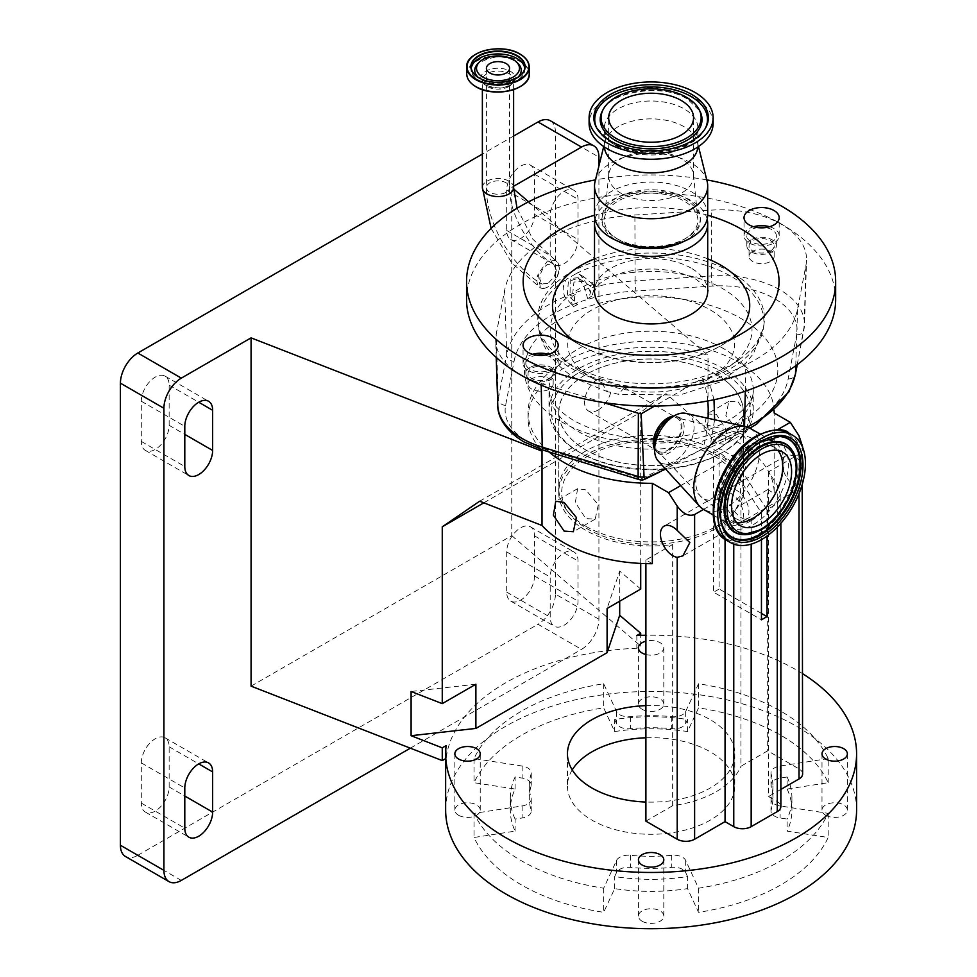 <?xml version="1.0" encoding="UTF-8"?>
<svg xmlns="http://www.w3.org/2000/svg" width="977" height="977" viewBox="0 0 977 977"><rect width="100%" height="100%" fill="white"/><g stroke="black" fill="none" stroke-linecap="round" stroke-linejoin="round"><path stroke-width="0.73" stroke-dasharray="4.88 3.66" d="M547.975 286.945L544.775 288.276L540.379 287.836L538.242 273.902L547.401 261.079L555.62 260.541L557.794 262.618L559.332 267.979C559.076 274.195 556.389 279.715 551.26 284.527L547.975 286.945M547.902 283.586L541.759 283.892L539.841 279.092C540.025 272.888 542.565 268.016 547.474 264.437L553.507 264.01L556.194 269.652L554.277 276.662L547.902 283.586M486.424 68.292L486.424 187.56A11.565 6.68 0 0 0 493.568 193.727A11.565 6.68 0 0 0 506.171 192.286A11.565 6.68 0 0 0 509.554 187.56A11.565 6.68 0 0 0 502.422 181.392A11.565 6.68 0 0 0 489.819 182.833A11.565 6.68 0 0 0 486.424 187.56C485.935 222.573 511.655 267.124 542.223 284.209L541.759 283.892A11.565 6.68 -60 0 1 539.841 279.092M602.821 402.402L541.234 383.509A85.842 49.558 180 0 1 520.814 374.789A85.842 49.558 180 0 1 495.693 340.668A85.842 49.558 180 0 1 496.194 334.293L504.657 290.206A147.356 85.072 180 0 1 634.891 215.013L711.268 210.128A85.842 49.558 180 0 1 781.405 224.344A85.842 49.558 180 0 1 806.538 260.297A85.842 49.558 180 0 1 806.025 264.84L797.574 308.927A147.356 85.072 180 0 1 745.83 364.739L709.412 382.386L702.5 378.392L654.505 406.102M639.422 479.67A7.376 2.833 107.1 0 0 641.584 478.645A7.376 3.871 -115.8 0 0 644.796 479.255M835.665 299.573A184.555 106.554 0 0 0 781.612 224.221A184.555 106.554 0 0 0 580.485 201.128A184.555 106.554 0 0 0 466.554 299.573M706.762 179.89A184.555 106.554 0 0 0 595.469 179.89M707.702 215.233A127.95 73.873 0 0 0 594.529 215.233M548.61 354.321A17.574 10.149 180 0 1 553.055 356.178A17.574 10.149 180 0 1 558.197 363.359A17.574 10.149 180 0 1 547.352 372.738A17.574 10.149 180 0 1 528.191 370.539A17.574 10.149 180 0 1 523.049 363.359A17.574 10.149 180 0 1 532.636 354.321M769.583 226.737A17.574 10.149 180 0 1 774.028 228.606A17.574 10.149 180 0 1 779.182 235.775A17.574 10.149 180 0 1 768.325 245.154A17.574 10.149 180 0 1 749.176 242.955A17.574 10.149 180 0 1 744.022 235.775A17.574 10.149 180 0 1 753.609 226.737M572.363 339.715A98.604 56.922 0 0 0 581.388 345.711L560.639 333.719L581.388 345.711A98.604 56.922 0 0 0 720.831 345.711A98.604 56.922 0 0 0 729.856 339.715M707.177 219.202A56.593 32.681 0 0 0 691.13 200.578A56.593 32.681 0 0 0 633.096 192.713A56.593 32.681 0 0 0 595.054 219.202M684.315 241.172A49.216 28.418 0 0 0 700.326 220.204A49.216 28.418 0 0 0 685.915 200.114A49.216 28.418 0 0 0 632.278 193.959A49.216 28.418 0 0 0 601.893 220.204A49.216 28.418 0 0 0 616.316 240.293A49.216 28.418 0 0 0 617.904 241.172M616.316 238.29A49.216 28.418 0 0 0 669.941 244.445A49.216 28.418 0 0 0 700.326 218.201A49.216 28.418 0 0 0 685.915 198.111A49.216 28.418 0 0 0 632.278 191.944A49.216 28.418 0 0 0 601.893 218.201A49.216 28.418 0 0 0 616.316 238.29M707.702 214.72A56.593 32.681 0 0 0 691.13 191.614A56.593 32.681 0 0 0 629.457 184.531A56.593 32.681 0 0 0 594.517 214.72M707.14 181.429A56.593 32.681 0 0 0 691.13 162.951A56.593 32.681 0 0 0 633.218 155.05A56.593 32.681 0 0 0 595.091 181.429M697.822 147.014A46.749 26.99 0 0 0 697.871 145.866A46.749 26.99 0 0 0 697.395 142.056A46.749 26.99 0 0 0 684.169 126.778A46.749 26.99 0 0 0 636.332 120.256A46.749 26.99 0 0 0 604.824 142.056A46.749 26.99 0 0 0 604.36 145.866A46.749 26.99 0 0 0 604.397 147.014M618.05 147.087A46.749 26.99 0 0 0 669.001 152.937A46.749 26.99 0 0 0 697.871 127.999A46.749 26.99 0 0 0 684.169 108.911A46.749 26.99 0 0 0 633.218 103.061A46.749 26.99 0 0 0 604.36 127.999A46.749 26.99 0 0 0 618.05 147.087M713.125 123.468A62.015 35.795 0 0 0 694.965 98.152A62.015 35.795 0 0 0 627.381 90.385A62.015 35.795 0 0 0 589.107 123.468M681.128 158.677A42.451 24.51 0 0 0 635.978 153.108A42.451 24.51 0 0 0 608.732 174.627A42.451 24.51 0 0 0 608.671 176.007A42.451 24.51 0 0 0 621.103 193.336A42.451 24.51 0 0 0 667.352 198.649A42.451 24.51 0 0 0 693.56 176.007A42.451 24.51 0 0 0 693.487 174.627A42.451 24.51 0 0 0 681.128 158.677M618.05 239.292A46.749 26.99 180 0 1 604.433 218.689A46.749 26.99 180 0 1 634.439 194.985A46.749 26.99 180 0 1 684.169 201.115A46.749 26.99 180 0 1 697.786 218.689A46.749 26.99 180 0 1 670.21 244.848A46.749 26.99 180 0 1 618.05 239.292M757.578 227.58A14.765 8.524 0 0 0 751.166 229.754A14.765 8.524 0 0 0 746.831 235.775A14.765 8.524 0 0 0 755.954 243.652A14.765 8.524 0 0 0 772.038 241.807A14.765 8.524 0 0 0 776.361 235.775A14.765 8.524 0 0 0 765.614 227.58M751.166 239.792A14.765 8.524 0 0 0 746.831 245.825A14.765 8.524 0 0 0 755.954 253.702A14.765 8.524 0 0 0 772.038 251.846A14.765 8.524 0 0 0 776.361 245.825A14.765 8.524 0 0 0 767.25 237.948A14.765 8.524 0 0 0 751.166 239.792M770.474 250.942A12.554 7.242 0 0 0 774.15 245.825A12.554 7.242 0 0 0 766.408 239.133A12.554 7.242 0 0 0 752.73 240.696A12.554 7.242 0 0 0 749.054 245.825A12.554 7.242 0 0 0 756.796 252.518A12.554 7.242 0 0 0 770.474 250.942M752.73 251.248A12.554 7.242 0 0 0 749.054 256.377A12.554 7.242 0 0 0 756.796 263.069A12.554 7.242 0 0 0 770.474 261.494A12.554 7.242 0 0 0 774.15 256.377A12.554 7.242 0 0 0 766.408 249.672A12.554 7.242 0 0 0 752.73 251.248M536.605 355.152A14.765 8.524 0 0 0 530.181 357.326A14.765 8.524 0 0 0 525.858 363.359A14.765 8.524 0 0 0 534.969 371.236A14.765 8.524 0 0 0 551.065 369.379A14.765 8.524 0 0 0 555.388 363.359A14.765 8.524 0 0 0 544.641 355.152M530.181 367.376A14.765 8.524 0 0 0 525.858 373.409A14.765 8.524 0 0 0 534.969 381.274A14.765 8.524 0 0 0 551.065 379.43A14.765 8.524 0 0 0 555.388 373.409A14.765 8.524 0 0 0 546.277 365.532A14.765 8.524 0 0 0 530.181 367.376M549.501 378.526A12.554 7.242 0 0 0 553.177 373.409A12.554 7.242 0 0 0 545.422 366.705A12.554 7.242 0 0 0 531.744 368.28A12.554 7.242 0 0 0 528.068 373.409A12.554 7.242 0 0 0 535.823 380.102A12.554 7.242 0 0 0 549.501 378.526M531.744 378.832A12.554 7.242 0 0 0 528.068 383.949A12.554 7.242 0 0 0 535.823 390.641A12.554 7.242 0 0 0 549.501 389.078A12.554 7.242 0 0 0 553.177 383.949A12.554 7.242 0 0 0 545.422 377.256A12.554 7.242 0 0 0 531.744 378.832M797.195 364.677L803.961 329.359A83.766 48.361 0 0 0 804.462 324.938A83.766 48.361 0 0 0 779.939 289.839A83.766 48.361 0 0 0 711.488 275.966L635.123 280.851A7.376 0.659 -93.7 0 0 635.942 290.951L712.306 286.078A76.389 44.099 180 0 1 796.634 334.757L788.183 378.856A137.904 79.613 180 0 1 739.748 431.077A7.376 3.871 -115.8 0 0 742.972 431.7L707.409 448.932L710.352 445.011L714.614 419.744M713.992 399.74L709.412 382.386M707.409 448.932L703.074 448.577A125.007 72.176 120 0 0 708.032 418.29M703.074 448.577L665.63 469.094M654.614 449.164A20.297 11.724 120 0 0 655.933 451.032A20.297 11.724 120 0 0 667.645 451.264A20.297 11.724 120 0 0 681.323 431.822A20.297 11.724 120 0 0 675.937 416.373A20.297 11.724 120 0 0 673.69 416.153M707.763 400.973A125.007 72.176 120 0 0 702.5 378.392M669.379 418.632A20.883 12.054 -60 0 1 677.928 416.849A20.883 12.054 -60 0 1 683.448 432.738A20.883 12.054 -60 0 1 669.379 452.742A20.883 12.054 -60 0 1 657.338 452.51A20.883 12.054 -60 0 1 654.614 444.217M685.561 413.332A27.906 16.108 -60 0 1 693.182 434.46A27.906 16.108 -60 0 1 674.35 461.339A27.906 16.108 -60 0 1 658.107 460.875M750.116 428.317A46.749 26.99 -60 0 1 757.358 465.76A46.749 26.99 -60 0 1 726.803 507.014A46.749 26.99 -60 0 1 703.367 509.298M756.308 436.194A60.843 35.123 -60 0 1 799.333 461.034A60.843 35.123 -60 0 1 756.308 535.543A60.843 35.123 -60 0 1 715.75 525.846M788.622 432.921A62.015 35.807 -60 0 1 789.16 433.251A62.015 35.807 -60 0 1 797.977 483.114A62.015 35.807 -60 0 1 757.615 537.265A62.015 35.807 -60 0 1 727.169 540.635L726.717 540.391M725.044 530.401A56.507 32.62 -60 0 1 725.032 530.401A56.507 32.62 -60 0 1 724.836 530.096A56.507 32.62 -60 0 1 760.13 441.946A56.507 32.62 -60 0 1 778.864 436.511A56.507 32.62 -60 0 1 779.243 436.524L759.422 442.068C730.466 457.578 709.62 509.115 725.032 530.401M792.188 450.458A51.024 29.457 -60 0 1 762.548 528.252M760.13 529.742A51.024 29.457 -60 0 1 743.57 534.651M667.645 450.25A19.076 11.016 120 0 0 680.102 433.446A19.076 11.016 120 0 0 677.171 418.168A19.076 11.016 120 0 0 675.437 417.472A19.076 11.016 120 0 0 667.645 419.109A19.076 11.016 120 0 0 655.665 434.447A19.076 11.016 120 0 0 656.642 450.043A19.076 11.016 120 0 0 658.107 451.203A19.076 11.016 120 0 0 667.645 450.25M598.046 410.071A19.076 11.016 120 0 0 610.784 392.265L618.221 394.281L624.45 387.722L617.525 384.462L599.316 378.258A19.076 11.016 120 0 0 598.046 378.929A19.076 11.016 120 0 0 585.589 395.734A19.076 11.016 120 0 0 588.508 411.012A19.076 11.016 120 0 0 598.046 410.071M610.784 392.265L607.865 391.85L599.512 380.2L599.316 378.258M587.702 298.681L591.793 296.068L586.945 283.916L579.874 274.549L576.381 273.499L566.611 279.129C562.825 284.576 562.239 290.425 564.853 296.678L573.499 306.631L577.578 304.531A11.565 6.68 -60 0 1 576.857 304.213A11.565 6.68 -60 0 1 574.464 298.913A11.565 6.68 -60 0 1 575.245 294.443L572.754 293.015L573.963 282.011L583.709 281.461L590.047 285.907A11.565 6.68 -60 0 1 590.816 289.473A11.565 6.68 -60 0 1 587.702 298.681L583.709 285.369L578.201 278.274L568.382 281.388L567.356 294.81L577.578 304.531M731.223 272.192A113.308 65.41 0 0 0 603.896 258.99A113.308 65.41 0 0 0 538.119 323.314A113.308 65.41 0 0 0 563.741 360.098A113.308 65.41 0 0 0 570.995 364.702A113.308 65.41 0 0 0 738.478 360.098A113.308 65.41 0 0 0 764.099 323.314A113.308 65.41 0 0 0 731.223 272.192M573.499 306.631A15.62 9.025 -60 0 1 571.594 300.574A15.62 9.025 -60 0 1 572.156 296.226L570.067 295.017A100.887 58.241 0 0 0 573.316 366.79A100.887 58.241 0 0 0 579.776 370.894A100.887 58.241 0 0 0 728.915 366.79A100.887 58.241 0 0 0 722.455 288.52A100.887 58.241 0 0 0 591.036 282.915L584.087 276.992L570.214 278.579L570.067 295.017M591.036 282.915L593.124 284.124A15.62 9.025 -60 0 1 593.698 287.812A15.62 9.025 -60 0 1 591.793 296.068M587.556 284.466A100.887 58.241 0 0 0 572.754 293.015M575.245 294.443L572.156 296.226M593.124 284.124L590.047 285.907M578.909 451.96A102.121 58.962 0 0 0 723.322 451.96A102.121 58.962 0 0 0 753.23 410.267A102.121 58.962 0 0 0 723.322 368.585A102.121 58.962 0 0 0 612.029 355.799A102.121 58.962 0 0 0 548.989 410.267A102.121 58.962 0 0 0 578.897 451.96A102.121 58.962 0 0 0 578.909 451.96L580.643 452.962A99.654 57.533 0 0 0 665.374 469.229M802.19 484.629L802.618 447.344L799.015 454.256L768.557 471.83L777.265 485.288L780.867 496.267L777.265 503.766L766.969 509.701L732.176 455.893L724.287 451.337A99.654 57.533 0 0 0 721.576 371.602A99.654 57.533 0 0 0 580.643 371.602A99.654 57.533 0 0 0 580.643 452.962L578.897 451.96M665.728 469.192A99.654 57.533 0 0 0 718.767 454.525L726.644 459.08L761.449 512.888L761.449 539.646M761.449 613.434L719.121 588.997L719.121 448.358L724.287 451.337A99.654 57.533 180 0 1 721.588 452.962A99.654 57.533 180 0 1 718.767 454.525L713.601 451.545L713.601 592.196L761.449 619.809M732.176 455.893L777.301 429.843M774.114 410.694A123.029 71.028 0 0 0 738.111 362.052A123.029 71.028 0 0 0 604.03 346.652A123.029 71.028 0 0 0 528.081 412.282A123.029 71.028 0 0 0 549.037 451.948M680.725 485.593L726.644 459.08M774.15 492.652L774.15 412.99L774.138 493.361A123.029 71.028 0 0 0 774.15 492.652A123.029 71.028 0 0 0 738.111 442.422A123.029 71.028 0 0 0 708.007 429.66L708.007 355.323L528.63 201.787M738.111 401.95L748.834 417.863L746.452 431.785L738.111 430.649L725.862 415.604L728.879 401.339L738.111 401.95M540.342 449.225A123.029 71.028 180 0 1 528.081 418.315A123.029 71.028 180 0 1 708.007 355.323M716.422 443.179L703.928 428.28L707.043 413.943L716.422 414.468L726.888 430.527L724.616 444.388L716.422 443.179M585.797 489.88L577.602 488.671L575.343 502.52L585.797 518.592L595.188 519.117L598.303 504.779L585.797 489.88M719.121 448.358A92.363 53.32 0 0 0 743.473 412.282A92.363 53.32 0 0 0 716.422 374.57A92.363 53.32 0 0 0 615.766 363.017A92.363 53.32 0 0 0 558.746 412.282A92.363 53.32 0 0 0 585.797 449.994A92.363 53.32 0 0 0 713.601 451.545M652.343 563.68L645.895 559.955L672.652 544.507A92.363 53.32 180 0 1 585.797 530.352A92.363 53.32 180 0 1 558.746 492.652A92.363 53.32 180 0 1 615.766 443.387A92.363 53.32 180 0 1 716.422 454.94A92.363 53.32 180 0 1 743.473 492.652A92.363 53.32 180 0 1 740.932 505.085L740.932 766.273L767.69 750.824L799.015 768.911A12.298 7.108 180 0 1 802.618 773.931M513.621 186.277L511.753 187.352L513.633 188.964M513.621 136.047L482.369 154.085M181.319 880.411L137.818 855.302A24.608 14.203 -60 0 1 125.52 856.524M137.818 855.302L538.009 624.254L581.51 649.363A24.608 14.203 120 0 0 598.913 619.235L598.913 165.956M410.364 748.174L581.51 649.363M598.913 619.235L555.412 594.114A24.608 14.203 -60 0 1 538.009 624.254M555.412 594.114L555.412 132.005L598.913 157.126M169.143 425.337L169.143 385.158A19.687 11.37 120 0 0 165.064 376.145A19.687 11.37 120 0 0 155.221 377.122A19.687 11.37 120 0 0 141.299 401.229L141.299 441.421A19.687 11.37 120 0 0 145.378 450.421A19.687 11.37 120 0 0 160.546 445.158A19.687 11.37 120 0 0 169.143 425.337L184.8 434.386M169.143 786.986L169.143 746.807A19.687 11.37 120 0 0 165.064 737.794A19.687 11.37 120 0 0 155.221 738.771A19.687 11.37 120 0 0 141.299 762.878L141.299 803.07A19.687 11.37 120 0 0 145.378 812.07A19.687 11.37 120 0 0 160.546 806.807A19.687 11.37 120 0 0 169.143 786.986L184.8 796.035M506.697 551.92L506.697 592.111A19.687 11.37 120 0 0 510.776 601.111A19.687 11.37 120 0 0 525.944 595.848A19.687 11.37 120 0 0 534.529 576.027L534.529 535.848A19.687 11.37 120 0 0 530.462 526.835A19.687 11.37 120 0 0 520.619 527.812A19.687 11.37 120 0 0 506.697 551.92L550.198 577.041L550.198 617.22A19.687 11.37 120 0 0 554.277 626.233A19.687 11.37 120 0 0 569.444 620.957A19.687 11.37 120 0 0 578.03 601.148L578.03 560.969A19.687 11.37 120 0 0 573.951 551.956A19.687 11.37 120 0 0 564.108 552.921A19.687 11.37 120 0 0 550.198 577.041M506.697 190.271L506.697 230.462A19.687 11.37 120 0 0 510.776 239.463A19.687 11.37 120 0 0 525.944 234.199A19.687 11.37 120 0 0 534.529 214.378L534.529 174.199A19.687 11.37 120 0 0 530.462 165.186A19.687 11.37 120 0 0 520.619 166.163A19.687 11.37 120 0 0 506.697 190.271L550.198 215.392L550.198 255.571A19.687 11.37 120 0 0 554.277 264.584A19.687 11.37 120 0 0 569.444 259.308A19.687 11.37 120 0 0 578.03 239.499L578.03 199.32A19.687 11.37 120 0 0 573.951 190.307A19.687 11.37 120 0 0 564.108 191.272A19.687 11.37 120 0 0 550.198 215.392M550.32 120.745A24.608 14.203 -60 0 1 555.412 132.005M251.077 686.147L511.753 535.64L511.753 187.352M636.845 635.502L636.845 648.252L640.717 646.017L640.717 635.368M636.845 648.252A205.463 118.62 0 0 0 446.135 758.36L446.135 745.598M511.753 535.64L640.717 646.017M802.618 673.703A205.463 118.62 0 0 0 796.402 669.953A205.463 118.62 0 0 0 645.895 635.245M856.585 810.092A205.463 118.62 0 0 0 796.402 726.216A205.463 118.62 0 0 0 572.485 700.497A205.463 118.62 0 0 0 445.646 810.092M642.145 709.29A12.689 7.327 0 0 0 655.97 710.877A12.689 7.327 0 0 0 663.798 704.112A12.689 7.327 0 0 0 660.086 698.934A12.689 7.327 0 0 0 646.261 697.346A12.689 7.327 0 0 0 638.433 704.112A12.689 7.327 0 0 0 642.145 709.29M458.579 815.27A12.689 7.327 0 0 0 472.404 816.857A12.689 7.327 0 0 0 480.232 810.092A12.689 7.327 0 0 0 476.52 804.914A12.689 7.327 0 0 0 462.695 803.326A12.689 7.327 0 0 0 454.855 810.092A12.689 7.327 0 0 0 458.579 815.27M642.145 921.25A12.689 7.327 0 0 0 655.97 922.838A12.689 7.327 0 0 0 663.798 916.072A12.689 7.327 0 0 0 660.086 910.894A12.689 7.327 0 0 0 646.261 909.306A12.689 7.327 0 0 0 638.433 916.072A12.689 7.327 0 0 0 642.145 921.25M825.712 815.27A12.689 7.327 0 0 0 839.536 816.857A12.689 7.327 0 0 0 847.364 810.092A12.689 7.327 0 0 0 843.652 804.914A12.689 7.327 0 0 0 829.827 803.326A12.689 7.327 0 0 0 821.999 810.092A12.689 7.327 0 0 0 825.712 815.27M787.132 789.05A140.81 81.299 180 0 1 791.92 810.092A140.81 81.299 180 0 1 787.132 831.134L828.191 837.484A183.322 105.846 180 0 1 698.555 912.335L687.552 888.618A140.81 81.299 180 0 1 614.667 888.618L603.664 912.335A183.322 105.846 180 0 1 474.04 837.484L515.099 831.134A140.81 81.299 180 0 1 510.299 810.092A140.81 81.299 180 0 1 515.099 789.05L474.04 782.699A183.322 105.846 180 0 1 603.664 707.861L614.667 731.565A140.81 81.299 180 0 1 687.552 731.565L698.555 707.861A183.322 105.846 180 0 1 780.745 735.254A183.322 105.846 180 0 1 828.191 782.699L787.132 789.05L787.132 776.996L780.11 778.083A12.298 7.108 0 0 0 770.987 784.946A12.298 7.108 0 0 0 771.158 786.143A121.807 70.32 180 0 1 772.917 798.038A121.807 70.32 180 0 1 771.158 809.933A12.298 7.108 0 0 0 770.987 811.13A12.298 7.108 0 0 0 780.11 817.993L787.132 819.08L787.132 831.134M645.895 654.529A12.689 7.327 0 0 0 663.798 647.861A12.689 7.327 0 0 0 660.086 642.683A12.689 7.327 0 0 0 645.895 641.181M828.191 758.592L780.11 766.029A12.298 7.108 0 0 0 770.987 772.892A12.298 7.108 0 0 0 771.158 774.089A121.807 70.32 180 0 1 772.917 785.984A121.807 70.32 180 0 1 771.158 797.879A12.298 7.108 0 0 0 770.987 799.076A12.298 7.108 0 0 0 780.11 805.94L828.191 813.377A183.322 105.846 180 0 1 698.555 888.215L685.671 860.456A12.298 7.108 0 0 0 682.496 857.269A12.298 7.108 0 0 0 671.712 855.29A121.807 70.32 180 0 1 630.519 855.29A12.298 7.108 0 0 0 616.548 860.456L603.664 888.215A183.322 105.846 180 0 1 474.04 813.377L522.121 805.94A12.298 7.108 0 0 0 531.244 799.076A12.298 7.108 0 0 0 531.061 797.879A121.807 70.32 180 0 1 529.302 785.984A121.807 70.32 180 0 1 531.061 774.089A12.298 7.108 0 0 0 531.244 772.892A12.298 7.108 0 0 0 527.641 767.873A12.298 7.108 0 0 0 522.121 766.029L474.04 758.592A183.322 105.846 180 0 1 603.664 683.753L616.548 711.512A12.298 7.108 0 0 0 630.519 716.678A121.807 70.32 180 0 1 671.712 716.678A12.298 7.108 0 0 0 685.671 711.512L698.555 683.753A183.322 105.846 180 0 1 780.745 711.146A183.322 105.846 180 0 1 828.191 758.592L828.191 782.699M828.191 813.377L828.191 837.484M787.132 776.996A140.81 81.299 180 0 1 791.92 798.038A140.81 81.299 180 0 1 787.132 819.08M698.555 888.215L698.555 912.335M687.552 876.564L685.671 872.51A12.298 7.108 0 0 0 682.496 869.335A12.298 7.108 0 0 0 671.712 867.356A121.807 70.32 180 0 1 630.519 867.356A12.298 7.108 0 0 0 616.548 872.51L614.667 876.564A140.81 81.299 180 0 0 687.552 876.564L687.552 888.618M614.667 888.618L614.667 876.564M603.664 888.215L603.664 912.335M474.04 813.377L474.04 837.484M515.099 831.134L515.099 819.08L522.121 817.993A12.298 7.108 0 0 0 531.244 811.13A12.298 7.108 0 0 0 531.061 809.933A121.807 70.32 180 0 1 529.302 798.038A121.807 70.32 180 0 1 531.061 786.143A12.298 7.108 0 0 0 531.244 784.946A12.298 7.108 0 0 0 527.641 779.927A12.298 7.108 0 0 0 522.121 778.083L515.099 776.996A140.81 81.299 180 0 0 510.299 798.038L510.299 810.092M515.099 819.08A140.81 81.299 180 0 1 510.299 798.038M515.099 789.05L515.099 776.996M474.04 758.592L474.04 782.699M603.664 683.753L603.664 707.861M614.667 719.512L616.548 723.566A12.298 7.108 0 0 0 630.519 728.732A121.807 70.32 180 0 1 671.712 728.732A12.298 7.108 0 0 0 685.671 723.566L687.552 719.512A140.81 81.299 180 0 0 614.667 719.512L614.667 731.565M687.552 731.565L687.552 719.512M698.555 683.753L698.555 707.861M572.217 769.913A83.668 48.3 0 0 0 567.454 785.984A83.668 48.3 0 0 0 591.952 820.143A83.668 48.3 0 0 0 683.131 830.609A83.668 48.3 0 0 0 734.777 785.984A83.668 48.3 0 0 0 710.267 751.826A83.668 48.3 0 0 0 645.895 737.782M645.895 705.626A83.668 48.3 180 0 1 710.267 719.683A83.668 48.3 180 0 1 734.777 753.841A83.668 48.3 180 0 1 645.895 802.044M475.884 684.23L411.097 691.496M640.717 563.424L640.717 412.233L665.948 393.67L708.007 429.66M483.81 502.825L640.717 412.233M640.717 589.058L619.699 571.069L607.096 608.476M619.699 601.197L619.699 571.069M479.67 501.213L665.948 393.67M645.895 559.955L645.895 563.619M731.004 493.446A17.574 10.149 -120 0 0 722.211 492.579A17.574 10.149 -120 0 0 719.512 506.672A17.574 10.149 -120 0 0 731.004 522.158A17.574 10.149 -120 0 0 739.784 523.025A17.574 10.149 -120 0 0 742.483 508.944A17.574 10.149 -120 0 0 731.004 493.446M703.525 509.383L725.056 496.951L725.056 539.353M725.056 496.951L733.764 510.397C739.565 518.189 745.366 521.01 751.166 518.836L761.449 512.888M802.618 470.902L799.015 460.118A17.574 10.149 -120 0 0 794.655 456.699A17.574 10.149 -120 0 0 785.874 455.832A17.574 10.149 -120 0 0 783.175 469.913A17.574 10.149 -120 0 0 794.655 485.398A17.574 10.149 -120 0 0 799.015 487.01L802.227 486.973L802.618 486.265M740.932 505.085L767.69 489.636L767.69 750.824M767.69 489.636L774.138 493.361M736.524 518.97A17.574 10.149 60 0 1 725.044 503.473A17.574 10.149 60 0 1 727.731 489.392A17.574 10.149 60 0 1 736.524 490.259A17.574 10.149 60 0 1 748.003 505.756A17.574 10.149 60 0 1 745.317 519.837A17.574 10.149 60 0 1 736.524 518.97M768.557 471.83L768.557 796.536L777.265 801.555A12.298 7.108 180 0 1 780.867 806.575M780.867 789.428L768.557 796.536M672.652 544.507L672.652 805.695A92.363 53.32 0 0 0 740.932 766.273M645.895 821.144L672.652 805.695M719.121 588.997A92.363 53.32 180 0 1 713.601 592.196M766.969 509.701L766.969 536.08M716.361 374.606A92.278 53.271 180 0 1 743.387 412.282A92.278 53.271 180 0 1 686.428 461.498A92.278 53.271 180 0 1 585.858 449.957A92.278 53.271 180 0 1 558.832 412.282A92.278 53.271 180 0 1 615.803 363.065A92.278 53.271 180 0 1 716.361 374.606M585.858 526.298A92.278 53.271 0 0 0 735.351 510.385A92.278 53.271 0 0 0 743.387 488.634A92.278 53.271 0 0 0 716.361 450.959A92.278 53.271 0 0 0 615.803 439.406A92.278 53.271 0 0 0 558.832 488.634A92.278 53.271 0 0 0 566.88 510.385A92.278 53.271 0 0 0 585.858 526.298M714.358 456.137A89.432 51.634 180 0 1 732.75 513.731A89.432 51.634 180 0 1 587.873 529.155A89.432 51.634 180 0 1 569.469 513.731A89.432 51.634 180 0 1 600.391 450.116A89.432 51.634 180 0 1 714.358 456.137M513.621 187.56A15.62 9.025 0 0 0 503.973 179.218A15.62 9.025 0 0 0 486.949 181.185A15.62 9.025 0 0 0 482.369 187.56M544.775 288.276A15.62 9.025 -60 0 1 540.208 287.739A15.62 9.025 -60 0 1 538.242 273.902M509.041 86.477A15.62 9.025 180 0 1 486.949 86.477A15.62 9.025 180 0 1 482.369 80.09A15.62 9.025 180 0 1 486.949 73.715A15.62 9.025 180 0 1 509.041 73.715A15.62 9.025 180 0 1 513.621 80.09A15.62 9.025 180 0 1 509.041 86.477M485.801 85.243A17.244 9.953 180 0 1 485.801 71.162A17.244 9.953 180 0 1 510.189 71.162A17.244 9.953 180 0 1 510.189 85.243A17.244 9.953 180 0 1 485.801 85.243M470.938 82.886A31.044 17.916 180 0 1 479.243 59.829A31.044 17.916 180 0 1 519.947 61.429A31.044 17.916 180 0 1 525.052 82.886M466.75 73.861A31.252 18.038 180 0 1 486.033 57.191A31.252 18.038 180 0 1 520.094 61.099A31.252 18.038 180 0 1 529.241 73.861M517.077 77.855A26.819 15.485 180 0 1 479.023 77.916A26.819 15.485 180 0 1 478.913 77.855M524.734 68.195A26.819 15.485 180 0 1 524.82 69.428A26.819 15.485 180 0 1 508.26 83.741A26.819 15.485 180 0 1 479.023 80.383A26.819 15.485 180 0 1 471.17 69.428A26.819 15.485 180 0 1 471.256 68.195M518.005 77.183A23.24 13.422 180 0 1 481.563 79.845A23.24 13.422 180 0 1 477.985 77.183M477.802 63.713A23.24 13.422 180 0 1 514.427 60.867A23.24 13.422 180 0 1 518.189 63.713L514.586 60.989C504.364 54.675 492.103 55.579 477.802 63.713M556.194 269.652A11.565 6.68 -60 0 1 554.277 276.662M476.007 54.15A31.252 18.038 180 0 1 520.094 54.211M557.794 262.618A15.62 9.025 -60 0 1 559.064 267.82A15.62 9.025 -60 0 1 551.26 284.527M504.657 290.206L506.709 354.993A145.28 83.875 0 0 1 635.123 280.851L634.891 215.013M712.306 286.078A7.376 0.659 86.3 0 1 711.488 275.966L711.268 210.128M796.634 334.757A7.376 5.996 -169.1 0 0 803.876 330.128A7.376 5.996 -169.1 0 0 803.961 329.359L806.025 264.84M795.754 365.74L797.574 308.927M710.352 445.011L744.498 428.476L744.547 426.351M745.28 391.203L745.83 364.739M749.835 428.158L742.972 431.7A7.376 3.871 -115.8 0 0 744.498 428.476A145.28 83.875 0 0 0 747.332 427.059M543.505 450.25A7.376 2.833 107.1 0 0 545.667 449.212A76.389 44.099 180 0 1 527.507 441.457A76.389 44.099 180 0 1 505.597 405.418L514.049 361.331A7.376 5.996 -169.1 0 1 506.709 354.993L498.258 399.08L496.194 334.293M505.597 405.418A7.376 5.996 -169.1 0 1 498.258 399.08A83.766 48.361 0 0 0 497.769 405.296M541.258 385.182L541.234 383.509M707.702 258.832A98.604 56.922 0 0 0 594.517 258.832M691.13 268.138A56.593 32.681 0 0 0 629.457 261.054A56.593 32.681 0 0 0 594.517 291.244L596.971 286.517C600.916 281.266 609.966 276.515 624.12 272.278C650.853 266.257 674.887 268.638 696.222 279.41C706.359 287.421 710.181 291.366 707.702 291.244A56.593 32.681 0 0 0 691.13 268.138M596.813 128.207A56.373 32.546 0 0 0 597.216 129.001A56.373 32.546 0 0 0 611.248 142.483A56.373 32.546 0 0 0 705.015 129.001A56.373 32.546 0 0 0 705.406 128.207M687.112 98.677A50.914 29.395 0 0 0 602.43 110.853C608.183 92.815 662.211 82.251 687.564 99.202L699.788 110.853A50.914 29.395 0 0 0 687.112 98.677M739.748 431.077L703.33 448.724M788.183 378.856A7.376 5.996 -169.1 0 0 795.425 374.215M514.049 361.331A137.904 79.613 180 0 1 635.942 290.951M700.204 450.238L641.584 478.645L545.667 449.212M750.763 520.949A46.872 27.063 -60 0 1 727.328 523.269A46.872 27.063 -60 0 1 727.267 523.232A46.872 27.063 -60 0 1 720.159 485.654A46.872 27.063 -60 0 1 750.763 444.401A46.872 27.063 -60 0 1 774.138 442.044A46.872 27.063 -60 0 1 774.199 442.08A46.872 27.063 -60 0 1 781.392 479.646A46.872 27.063 -60 0 1 750.763 520.949M753.377 443.79A49.473 28.565 -60 0 1 788.366 463.99A49.473 28.565 -60 0 1 753.377 524.576A49.473 28.565 -60 0 1 718.4 504.376A49.473 28.565 -60 0 1 753.377 443.79M724.836 530.096L725.227 530.719A56.861 32.827 -60 0 1 760.741 442.007A56.861 32.827 -60 0 1 779.597 436.536L778.864 436.511M792.384 450.763A50.67 29.249 -60 0 1 760.741 529.803M736.414 522.316A42.451 24.51 -60 0 1 731.504 520.57A42.451 24.51 -60 0 1 724.995 486.558A42.451 24.51 -60 0 1 752.73 449.151A42.451 24.51 -60 0 1 773.955 447.051A42.451 24.51 -60 0 1 777.924 450.421M737.501 482.186A37.382 21.579 -60 0 1 722.174 496.695A37.382 21.579 -60 0 1 700.607 496.267A37.382 21.579 -60 0 1 698.689 465.711A37.382 21.579 -60 0 1 722.174 435.644A37.382 21.579 -60 0 1 737.464 432.432A37.382 21.579 -60 0 1 743.717 471.427M576.381 273.499A112.807 65.129 180 0 1 730.881 276.222A112.807 65.129 180 0 1 763.611 327.124A112.807 65.129 180 0 1 617.525 384.462M599.512 380.2A112.807 65.129 180 0 1 571.35 368.329A112.807 65.129 180 0 1 538.62 327.124A112.807 65.129 180 0 1 566.611 279.129M592.111 377.94A83.436 48.178 0 0 0 710.12 377.94A83.436 48.178 0 0 0 710.12 309.807A83.436 48.178 0 0 0 592.111 309.807A83.436 48.178 0 0 0 592.111 377.94M561.506 421.82A126.729 73.165 0 0 0 740.725 421.82A126.729 73.165 0 0 0 740.725 318.355A126.729 73.165 0 0 0 561.506 318.355A126.729 73.165 0 0 0 561.506 421.82M723.322 348.496A102.121 58.962 0 0 0 612.029 335.709A102.121 58.962 0 0 0 548.989 390.177A102.121 58.962 0 0 0 578.909 431.871A102.121 58.962 0 0 0 690.189 444.645A102.121 58.962 0 0 0 753.23 390.177A102.121 58.962 0 0 0 723.322 348.496M141.299 401.229L184.8 426.351M141.299 762.878L184.8 787.999M534.529 174.199L578.03 199.32M534.529 214.378L578.03 239.499M506.697 230.462L550.198 255.571M534.529 535.848L578.03 560.969M534.529 576.027L578.03 601.148M506.697 592.111L550.198 617.22M141.299 803.07L184.8 828.178M169.143 746.807L198.722 763.88M141.299 441.421L184.8 466.53M169.143 385.158L198.722 402.231M780.11 805.94L780.11 817.993M771.158 797.879L771.158 809.933M771.158 774.089L771.158 786.143M780.11 766.029L780.11 778.083M685.671 860.456L685.671 872.51M671.712 855.29L671.712 867.356M616.548 860.456L616.548 872.51M630.519 855.29L630.519 867.356M522.121 805.94L522.121 817.993M522.121 766.029L522.121 778.083M531.061 774.089L531.061 786.143M531.061 797.879L531.061 809.933M616.548 711.512L616.548 723.566M685.671 711.512L685.671 723.566M671.712 716.678L671.712 728.732M630.519 716.678L630.519 728.732M733.764 510.397L733.764 544.116M751.166 518.836L751.166 544.128M799.015 435.779L799.015 460.118M799.015 487.01L799.015 768.911M799.015 454.256L799.015 493.739M777.265 485.288L777.265 801.555M777.265 503.766L777.265 527.177M491.101 228.398L511.814 263.033L540.379 287.836M482.369 89.615L482.369 80.09C481.539 80.627 482.894 82.386 486.436 85.341C499.687 90.018 508.748 88.272 513.621 80.09L513.621 89.615M524.82 66.973L523.403 74.716L521.071 77.83L516.967 81.042L509.957 84.071L498.123 85.744L479.438 81.286C473.32 76.939 470.56 72.982 471.17 69.428L471.17 66.973M553.507 264.01C530.767 251.785 508.626 213.218 509.554 187.56L509.554 68.292M517.041 208.26L532.856 239.231L555.62 260.541M797.269 364.629L804.462 324.938L806.538 260.297M496.231 357.509L495.693 340.668M523.049 363.359L523.049 345.272M744.022 235.775L744.022 217.7M581.388 345.711L581.388 345.711C619.772 368.341 682.459 368.341 720.831 345.711L741.592 333.719M700.326 220.204L700.326 218.201M697.395 142.056L698.506 146.55M697.871 145.866L697.871 127.999M705.846 127.425L705.015 129.001C693.939 152.705 639.398 160.179 611.7 142.996L596.373 127.425M608.671 176.007L608.671 117.741M608.732 174.627L604.433 218.689M693.487 174.627L697.786 218.689M693.56 176.007L693.56 117.741M604.36 145.866L604.36 127.999M604.824 142.056L603.713 146.55M601.893 220.204L601.893 218.201M746.831 245.825L746.831 235.775M749.054 256.377L749.054 245.825M774.15 256.377L774.15 245.825M776.361 245.825L776.361 235.775M525.858 373.409L525.858 363.359M528.068 383.949L528.068 373.409M553.177 383.949L553.177 373.409M555.388 373.409L555.388 363.359M779.182 235.775L779.182 217.7M558.197 363.359L558.197 345.272M655.933 451.032L657.338 452.51M713.295 515.087L727.267 523.232M727.328 523.269L727.328 523.269C708.13 516.345 723.578 459.019 752.73 444.596C765.699 439.601 772.856 438.771 774.199 442.08L774.199 442.08M742.874 534.627L759.422 529.876C786.766 516.283 804.938 464.356 791.81 449.86M782.821 452.168L773.955 447.051L737.464 432.432L675.437 417.472M624.45 387.722L677.171 418.168M588.508 411.012L658.107 451.203M764.099 323.314L763.611 327.124L753.511 353.503L745.842 363.09L720.025 382.031L679.613 395.087L618.221 394.281M607.865 391.85L577.346 379.394C552.31 364.739 540.244 344.246 538.62 327.124L538.119 323.314M579.874 274.549L584.087 276.992M575.783 303.578L576.857 304.213M578.201 278.274L583.709 281.461M728.915 366.79L738.478 360.098M573.316 366.79L563.741 360.098M656.642 450.043L700.607 496.267L731.504 520.57L740.383 525.687M760.106 434.02L774.138 442.044M675.937 416.373L677.928 416.849M753.23 410.267L753.23 390.177C755.184 404.515 727.889 428.842 682.825 436.096C640.338 442.092 604.006 436.927 573.804 420.611C560.444 412.245 552.628 404.441 550.356 397.175L548.989 390.177L548.989 410.267M721.588 452.962L723.322 451.96M528.081 418.315L528.081 412.282M728.879 401.339L707.043 413.943M558.746 492.652L558.746 412.282M577.602 488.671L555.766 501.274M530.462 165.186L573.951 190.307M510.776 239.463L554.277 264.584M530.462 526.835L573.951 551.956M510.776 601.111L554.277 626.233M145.378 812.07L188.879 837.191M165.064 737.794L208.565 762.915M145.378 450.421L188.879 475.543M165.064 376.145L208.565 401.266M638.433 704.112L638.433 647.861M454.855 810.092L454.855 753.841M638.433 916.072L638.433 859.821M821.999 810.092L821.999 753.841M770.987 799.076L770.987 811.13M772.917 785.984L772.917 798.038M770.987 772.892L770.987 784.946M531.244 772.892L531.244 784.946M529.302 785.984L529.302 798.038M531.244 799.076L531.244 811.13M791.92 798.038L791.92 810.092M567.454 753.841L567.454 785.984M734.777 753.841L734.777 785.984M847.364 810.092L847.364 753.841M663.798 916.072L663.798 859.821M480.232 810.092L480.232 753.841M663.798 704.112L663.798 647.861M722.211 492.579L664.067 526.151M785.874 455.832L727.731 489.392M780.867 496.267L780.867 523.293M595.188 519.117L573.352 531.72M746.452 431.785L724.616 444.388M743.473 492.652L743.473 412.282M739.784 523.025L682.874 555.889M802.227 486.973L745.317 519.837M743.387 412.282L743.387 488.634M732.75 513.731L735.351 510.385M569.469 513.731L566.88 510.385M558.832 412.282L558.832 488.634"/><path stroke-width="1.47" d="M482.809 77.061A21.482 12.396 180 0 1 479.341 62.162A21.482 12.396 180 0 1 513.181 59.524A21.482 12.396 180 0 1 516.65 62.162A21.482 12.396 180 0 1 511.02 78.148A21.482 12.396 180 0 1 482.809 77.061M506.171 73.019A11.565 6.68 180 0 1 493.568 74.46A11.565 6.68 180 0 1 486.424 68.292A11.565 6.68 180 0 1 489.819 63.578A11.565 6.68 180 0 1 502.422 62.125A11.565 6.68 180 0 1 509.554 68.292A11.565 6.68 180 0 1 506.171 73.019M638.384 413.32L602.821 402.402A184.555 106.554 0 0 0 654.505 406.102L641.181 413.796L644.063 476.813A7.376 4.445 0.2 0 1 638.115 476.532L638.384 413.32L641.181 413.796M541.258 385.182L542.211 447.112A7.376 2.833 107.1 0 0 543.505 450.25L523.806 441.824C502.581 428.976 497.488 413.93 497.769 405.296A83.766 48.361 0 0 0 522.28 438.6A83.766 48.361 0 0 0 542.211 447.112L638.115 476.532A7.376 2.833 107.1 0 0 639.422 479.67A7.376 7.376 0 0 0 644.796 479.255A7.376 3.871 -115.8 0 0 645.882 478.107A3.163 1.832 -60 0 1 644.063 476.813M654.505 406.102A184.555 106.554 0 0 0 835.665 299.573L835.665 281.486A184.555 106.554 0 0 0 781.612 206.147A184.555 106.554 0 0 0 706.762 179.89M595.469 179.89A184.555 106.554 0 0 0 466.554 281.486A184.555 106.554 0 0 0 520.619 356.825A184.555 106.554 0 0 0 721.734 379.931A184.555 106.554 0 0 0 835.665 281.486M466.554 281.486L466.554 299.573A184.555 106.554 0 0 0 520.619 374.912A184.555 106.554 0 0 0 602.821 402.402M528.191 352.453A17.574 10.149 0 0 0 547.352 354.651A17.574 10.149 0 0 0 558.197 345.272A17.574 10.149 0 0 0 553.055 338.103A17.574 10.149 0 0 0 533.894 335.905A17.574 10.149 0 0 0 523.049 345.272A17.574 10.149 0 0 0 528.191 352.453M749.176 224.869A17.574 10.149 0 0 0 768.325 227.067A17.574 10.149 0 0 0 779.182 217.7A17.574 10.149 0 0 0 774.028 210.519A17.574 10.149 0 0 0 754.879 208.321A17.574 10.149 0 0 0 744.022 217.7A17.574 10.149 0 0 0 749.176 224.869M594.529 215.233A127.95 73.873 0 0 0 560.627 333.719A127.95 73.873 0 0 0 741.592 333.719A127.95 73.873 0 0 0 741.592 229.253A127.95 73.873 0 0 0 707.702 215.233M532.636 354.321A17.574 10.149 180 0 1 548.61 354.321M753.609 226.737A17.574 10.149 180 0 1 769.583 226.737M595.054 219.202A56.593 32.681 0 0 0 594.517 223.684A56.593 32.681 0 0 0 611.089 246.79A56.593 32.681 0 0 0 672.774 253.873A56.593 32.681 0 0 0 707.702 223.684A56.593 32.681 0 0 0 707.177 219.202M617.904 241.172A49.216 28.418 0 0 0 684.315 241.172M603.713 146.55L595.091 181.429A56.593 32.681 0 0 0 594.517 186.045L594.517 214.72A56.593 32.681 0 0 0 611.089 237.826A56.593 32.681 0 0 0 672.774 244.909A56.593 32.681 0 0 0 707.702 214.72L707.702 186.045A56.593 32.681 0 0 0 707.14 181.429L698.506 146.55M594.517 186.045A56.593 32.681 0 0 0 611.089 209.151A56.593 32.681 0 0 0 672.774 216.235A56.593 32.681 0 0 0 707.702 186.045M604.397 147.014A46.749 26.99 0 0 0 618.05 164.954A46.749 26.99 0 0 0 668.085 171.024A46.749 26.99 0 0 0 697.822 147.014M589.107 117.741L589.107 123.468A62.015 35.795 0 0 0 607.267 148.785A62.015 35.795 0 0 0 674.838 156.54A62.015 35.795 0 0 0 713.125 123.468L713.125 117.741A62.015 35.795 0 0 0 694.965 92.424A62.015 35.795 0 0 0 627.381 84.669A62.015 35.795 0 0 0 589.107 117.741A62.015 35.795 0 0 0 607.267 143.057A62.015 35.795 0 0 0 674.838 150.812A62.015 35.795 0 0 0 713.125 117.741M610.637 141.115A57.252 33.047 0 0 0 705.846 127.425A57.252 33.047 0 0 0 691.594 94.366A57.252 33.047 0 0 0 621.616 89.408A57.252 33.047 0 0 0 596.373 127.425A57.252 33.047 0 0 0 610.637 141.115M686.501 97.309A50.035 28.895 0 0 0 603.273 109.277A50.035 28.895 0 0 0 615.73 138.172A50.035 28.895 0 0 0 676.89 142.495A50.035 28.895 0 0 0 698.958 109.277A50.035 28.895 0 0 0 686.501 97.309M621.103 135.07A42.451 24.51 0 0 0 667.352 140.383A42.451 24.51 0 0 0 693.56 117.741A42.451 24.51 0 0 0 681.128 100.411A42.451 24.51 0 0 0 634.867 95.099A42.451 24.51 0 0 0 608.671 117.741A42.451 24.51 0 0 0 621.103 135.07M765.614 227.58A14.765 8.524 0 0 0 757.578 227.58M544.641 355.152A14.765 8.524 0 0 0 536.605 355.152M714.614 419.744L713.992 399.74M665.63 469.094L645.882 478.107M673.69 416.153A20.297 11.724 120 0 0 667.645 418.107A20.297 11.724 120 0 0 654.614 449.164M708.032 418.29A125.007 72.176 120 0 0 707.763 400.973M713.295 515.087L703.367 509.298A46.749 26.99 -60 0 1 699.605 506.245L658.107 460.875A27.906 16.108 -60 0 1 654.614 449.945L654.614 444.217A20.883 12.054 -60 0 1 669.379 418.632L674.35 415.775A27.906 16.108 -60 0 1 685.561 413.332L745.598 426.583A46.749 26.99 -60 0 1 750.116 428.317L760.106 434.02M654.614 449.945A27.906 16.108 -60 0 1 674.35 415.775L669.379 418.632M699.605 506.245A46.749 26.99 -60 0 1 697.529 468.007A46.749 26.99 -60 0 1 726.803 430.662A46.749 26.99 -60 0 1 745.598 426.583M715.75 525.846A60.843 35.123 -60 0 1 756.308 436.194M789.16 433.251C783.872 427.828 773.015 428.695 756.601 435.876C718.987 455.49 697.493 527.324 727.169 540.635A62.015 35.807 -60 0 1 726.607 540.33A62.015 35.807 -60 0 1 717.106 490.637A62.015 35.807 -60 0 1 757.615 435.998A62.015 35.807 -60 0 1 788.622 432.921L792.603 435.229A62.015 35.807 -60 0 1 802.105 484.922A62.015 35.807 -60 0 1 761.596 539.56A62.015 35.807 -60 0 1 730.601 542.626A62.015 35.807 -60 0 1 721.087 492.945A62.015 35.807 -60 0 1 761.596 438.294A62.015 35.807 -60 0 1 792.603 435.229M761.596 536.739A58.559 33.816 -60 0 1 720.196 512.84A58.559 33.816 -60 0 1 761.596 441.115A58.559 33.816 -60 0 1 803.009 465.015A58.559 33.816 -60 0 1 761.596 536.739M779.243 436.524A56.507 32.62 -60 0 1 798.856 477.106A56.507 32.62 -60 0 1 760.13 534.224A56.507 32.62 -60 0 1 725.044 530.401M743.57 534.651A51.024 29.457 -60 0 1 743.204 534.639A51.024 29.457 -60 0 1 742.874 534.627A51.024 29.457 -60 0 1 725.166 497.989A51.024 29.457 -60 0 1 760.13 446.416A51.024 29.457 -60 0 1 791.81 449.86A51.024 29.457 -60 0 1 791.993 450.141A51.024 29.457 -60 0 1 792.188 450.458M762.548 528.252A51.024 29.457 -60 0 1 760.13 529.742M761.596 523.587A42.451 24.51 -60 0 1 740.383 525.687A42.451 24.51 -60 0 1 733.874 491.675A42.451 24.51 -60 0 1 761.596 454.268A42.451 24.51 -60 0 1 782.821 452.168A42.451 24.51 -60 0 1 789.331 486.18A42.451 24.51 -60 0 1 761.596 523.587M777.301 429.843L790.308 422.333L774.138 412.99A123.029 71.028 0 0 0 774.15 412.282A123.029 71.028 0 0 0 774.114 410.694M549.037 451.948A123.029 71.028 0 0 0 564.108 462.512A123.029 71.028 0 0 0 652.343 483.31L668.512 492.652L680.725 485.593M652.343 483.31L652.343 563.68A123.029 71.028 0 0 1 564.108 542.882A123.029 71.028 0 0 1 542.015 525.492L542.015 451.154A123.029 71.028 180 0 1 540.342 449.225M564.108 502.41L555.766 501.274L553.397 515.184L564.108 531.109L573.352 531.72L576.357 517.456L564.108 502.41M598.913 165.956L598.913 157.126A24.608 14.203 120 0 0 593.821 145.854A24.608 14.203 120 0 0 581.51 147.075L513.621 186.277M581.51 147.075L538.009 121.966L513.621 136.047M482.369 154.085L137.818 353.015L181.319 378.123A24.608 14.203 120 0 0 163.916 408.264L163.916 870.373A24.608 14.203 120 0 0 169.021 881.633A24.608 14.203 120 0 0 181.319 880.411L410.364 748.174M445.646 758.653L442.263 760.594L251.077 686.147L251.077 337.859L181.319 378.123M251.077 337.859L542.015 451.154M528.63 201.787L513.633 188.964M163.916 408.264L120.415 383.155A24.608 14.203 -60 0 1 137.818 353.015M120.415 383.155L120.415 845.252L163.916 870.373M169.021 881.633L125.52 856.524A24.608 14.203 -60 0 1 120.415 845.252M538.009 121.966A24.608 14.203 -60 0 1 550.32 120.745L593.821 145.854M198.722 402.231A19.687 11.37 120 0 0 184.8 426.351L184.8 466.53A19.687 11.37 120 0 0 188.879 475.543A19.687 11.37 120 0 0 204.046 470.267A19.687 11.37 120 0 0 212.644 450.458L212.644 410.279A19.687 11.37 120 0 0 208.565 401.266A19.687 11.37 120 0 0 198.722 402.231L212.644 410.279M198.722 763.88A19.687 11.37 120 0 0 184.8 787.999L184.8 828.178A19.687 11.37 120 0 0 188.879 837.191A19.687 11.37 120 0 0 204.046 831.916A19.687 11.37 120 0 0 212.644 812.107L212.644 771.928A19.687 11.37 120 0 0 208.565 762.915A19.687 11.37 120 0 0 198.722 763.88L212.644 771.928M442.263 760.594L442.263 747.845L446.135 745.598A205.463 118.62 0 0 0 445.646 753.841A205.463 118.62 0 0 0 505.83 837.716A205.463 118.62 0 0 0 729.746 863.436A205.463 118.62 0 0 0 856.585 753.841A205.463 118.62 0 0 0 802.618 673.703M640.717 635.368L640.717 633.267L636.845 635.502A205.463 118.62 0 0 1 645.895 635.245M445.646 753.841L445.646 810.092A205.463 118.62 0 0 0 505.83 893.979A205.463 118.62 0 0 0 729.746 919.687A205.463 118.62 0 0 0 856.585 810.092L856.585 753.841M645.895 641.181A12.689 7.327 0 0 0 638.433 647.861A12.689 7.327 0 0 0 642.145 653.039A12.689 7.327 0 0 0 645.895 654.529M476.52 748.663A12.689 7.327 0 0 0 462.695 747.075A12.689 7.327 0 0 0 454.855 753.841A12.689 7.327 0 0 0 458.579 759.019A12.689 7.327 0 0 0 472.404 760.607A12.689 7.327 0 0 0 480.232 753.841A12.689 7.327 0 0 0 476.52 748.663M660.086 854.643A12.689 7.327 0 0 0 646.261 853.055A12.689 7.327 0 0 0 638.433 859.821A12.689 7.327 0 0 0 642.145 864.999A12.689 7.327 0 0 0 655.97 866.587A12.689 7.327 0 0 0 663.798 859.821A12.689 7.327 0 0 0 660.086 854.643M843.652 748.663A12.689 7.327 0 0 0 829.827 747.075A12.689 7.327 0 0 0 821.999 753.841A12.689 7.327 0 0 0 825.712 759.019A12.689 7.327 0 0 0 839.536 760.607A12.689 7.327 0 0 0 847.364 753.841A12.689 7.327 0 0 0 843.652 748.663M645.895 737.782A83.668 48.3 0 0 0 572.217 769.913M645.895 802.044A83.668 48.3 180 0 1 591.952 787.999A83.668 48.3 180 0 1 567.454 753.841A83.668 48.3 180 0 1 645.895 705.626M442.263 747.845L411.097 735.705L411.097 691.496L442.263 703.635L442.263 526.811L479.67 501.213L542.015 525.492M442.263 703.635L475.884 684.23L475.884 728.427L411.097 735.705M640.717 563.424L640.717 589.058L607.096 608.476L607.096 652.673L475.884 728.427M442.263 526.811L483.81 502.825M607.096 652.673L619.699 615.266L619.699 601.197M619.699 615.266L640.717 633.267M677.208 557.33A17.574 10.149 60 0 1 672.86 555.718A17.574 10.149 60 0 1 661.38 540.232A17.574 10.149 60 0 1 664.067 526.151A17.574 10.149 60 0 1 672.86 527.018A17.574 10.149 60 0 1 677.208 530.438L689.847 542.553L682.874 555.889L677.208 557.33L677.208 839.231L645.895 821.144L645.895 563.619M668.512 492.652L677.208 506.098C683.008 513.89 688.809 516.699 694.61 514.525L703.525 509.383M725.056 539.353L725.056 821.645L694.61 839.231A12.298 7.108 180 0 1 677.208 839.231M780.867 523.293L780.867 806.575A12.298 7.108 180 0 1 777.265 811.606L751.166 826.664A12.298 7.108 180 0 1 733.764 826.664L725.056 821.645M802.618 446.758L799.015 435.779L790.308 422.333M799.015 493.739L799.015 778.95A12.298 7.108 180 0 0 802.618 773.931L802.19 484.629M799.015 778.95L780.867 789.428M761.449 539.646L761.449 619.809L766.969 616.621L761.449 613.434M766.969 536.08L766.969 616.621M491.101 228.398L482.369 187.56A15.62 9.025 0 0 0 492.017 195.888A15.62 9.025 0 0 0 509.041 193.935A15.62 9.025 0 0 0 513.621 187.56L513.621 89.615M475.909 86.697A31.044 17.916 180 0 1 470.938 82.886M525.052 82.886A31.044 17.916 180 0 1 476.043 86.782M520.094 54.211A31.252 18.038 180 0 1 529.241 66.973L529.241 73.861A31.252 18.038 180 0 1 509.957 90.531A31.252 18.038 180 0 1 475.897 86.623A31.252 18.038 180 0 1 466.75 73.861L466.75 66.973A31.252 18.038 180 0 1 476.007 54.15M529.241 66.973A31.252 18.038 180 0 1 509.957 83.643A31.252 18.038 180 0 1 475.897 79.723A31.252 18.038 180 0 1 466.75 66.973C465.345 51.354 502.117 42.573 520.02 54.065C526.041 57.631 529.107 61.93 529.241 66.973M519.862 54.077A30.934 17.855 180 0 1 519.862 79.332A30.934 17.855 180 0 1 476.129 79.332A30.934 17.855 180 0 1 476.129 54.077A30.934 17.855 180 0 1 519.862 54.077M517.187 55.628A27.136 15.669 180 0 1 517.187 77.794A27.136 15.669 180 0 1 478.803 77.794A27.136 15.669 180 0 1 478.803 55.628A27.136 15.669 180 0 1 517.187 55.628M478.913 77.855A26.819 15.485 180 0 1 471.17 66.973A26.819 15.485 180 0 1 487.731 52.66A26.819 15.485 180 0 1 516.955 56.019A26.819 15.485 180 0 1 524.82 66.973A26.819 15.485 180 0 1 517.077 77.855M471.256 68.195A26.819 15.485 180 0 1 488.732 54.895A26.819 15.485 180 0 1 516.955 58.486A26.819 15.485 180 0 1 524.734 68.195M477.985 77.183A23.24 13.422 180 0 1 477.802 63.713L479.341 62.162M516.65 62.162L518.189 63.713A23.24 13.422 180 0 1 518.005 77.183M747.332 427.059A145.28 83.875 0 0 0 795.51 373.446L795.754 365.74M797.269 364.629L795.425 374.215A7.376 5.996 -169.1 0 0 795.51 373.446L797.195 364.677M744.547 426.351L745.28 391.203M729.856 339.715A98.604 56.922 0 0 0 720.831 265.194A98.604 56.922 0 0 0 707.702 258.832M594.517 258.832A98.604 56.922 0 0 0 572.363 339.715M594.517 223.684L594.517 291.244A56.593 32.681 0 0 0 611.089 314.35A56.593 32.681 0 0 0 672.774 321.433A56.593 32.681 0 0 0 707.702 291.244L707.702 223.684M705.406 128.207A56.373 32.546 0 0 0 690.971 96.454A56.373 32.546 0 0 0 622.679 91.362A56.373 32.546 0 0 0 596.813 128.207M603.273 109.277L602.43 110.853A50.914 29.395 0 0 0 615.107 140.248A50.914 29.395 0 0 0 677.342 144.657A50.914 29.395 0 0 0 699.788 110.853L698.958 109.277M779.597 436.536A56.861 32.827 -60 0 1 779.67 436.536A56.861 32.827 -60 0 1 799.748 477.179A56.861 32.827 -60 0 1 760.741 534.859A56.861 32.827 -60 0 1 725.264 530.767A56.861 32.827 -60 0 1 725.227 530.719M760.741 529.803A50.67 29.249 -60 0 1 743.937 534.675A50.67 29.249 -60 0 1 725.972 498.502A50.67 29.249 -60 0 1 760.741 447.063A50.67 29.249 -60 0 1 792.384 450.763L791.993 450.141M761.596 528.813A48.85 28.199 -60 0 1 727.059 508.87A48.85 28.199 -60 0 1 761.596 449.041A48.85 28.199 -60 0 1 796.145 468.984A48.85 28.199 -60 0 1 761.596 528.813M777.924 450.421A42.451 24.51 -60 0 1 779.096 485.142A42.451 24.51 -60 0 1 752.73 518.469A42.451 24.51 -60 0 1 736.414 522.316M743.717 471.427A37.382 21.579 -60 0 1 737.501 482.186M184.8 796.035L212.644 812.107M184.8 434.386L212.644 450.458M677.208 506.098L677.208 530.438M694.61 514.525L694.61 839.231M733.764 544.116L733.764 826.664M751.166 544.128L751.166 826.664M777.265 527.177L777.265 811.606M482.369 187.56L482.369 89.615M529.241 73.861C530.645 89.481 493.886 98.25 475.958 86.77C469.949 83.192 466.884 78.893 466.75 73.861M524.82 66.973C526.237 79.919 494.374 87.747 478.962 77.769C473.845 74.704 471.256 71.101 471.17 66.973M513.621 187.56L517.041 208.26M497.769 405.296L496.231 357.509M795.425 374.215L788.952 391.826L756.516 424.226L749.835 428.158M639.422 479.67L543.505 450.25M659.585 472.099L644.796 479.255M730.601 542.626L726.607 540.33M725.264 530.767C710.584 511.227 731.895 457.089 761.193 441.909L779.67 436.536M792.384 450.763C805.793 469.766 787.047 515.929 761.193 529.717L743.204 534.639M774.15 412.99L774.15 412.282"/></g></svg>
